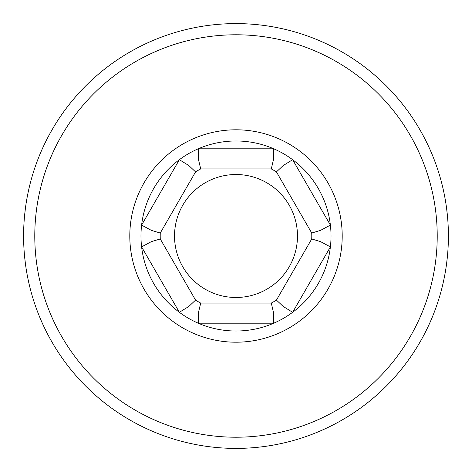 <?xml version="1.0" encoding="UTF-8"?>
<svg xmlns="http://www.w3.org/2000/svg" width="472" height="472" viewBox="0 0 472 472"><rect width="100%" height="100%" fill="white"/><g stroke="black" fill="none" stroke-linecap="round" stroke-linejoin="round"><path stroke-width="0.71" d="M448.205 245.039L448.205 226.973M447.609 217.68L446.636 208.665M448.188 226.454L448.235 227.569M23.795 226.973L23.6 235.976M23.765 227.569L23.812 226.454M25.364 208.665L24.391 217.68M448.235 244.343L448.188 245.523M446.636 263.335L447.609 254.32M23.6 236L23.795 245.039M24.391 254.32L25.364 263.335M23.812 245.523L23.765 244.343M236 23.6A212.4 212.4 0 0 0 23.6 236A212.4 212.4 0 0 0 236 448.4A212.4 212.4 0 0 0 448.4 236A212.4 212.4 0 0 0 236 23.6A212.4 212.4 0 0 0 23.6 236A212.4 212.4 0 0 0 236 448.4A212.4 212.4 0 0 0 448.4 236A212.4 212.4 0 0 0 236 23.6M330.394 246.897A95.02 95.02 0 0 1 292.634 312.299L330.394 246.897A95.02 95.02 0 0 0 330.394 225.103L292.634 159.701A95.02 95.02 0 0 0 273.76 148.804L198.24 148.804A95.02 95.02 0 0 0 236 331.019A95.02 95.02 0 0 0 292.634 312.299L283.176 306.422L276.439 300.103L311.732 238.968L320.571 241.64L330.394 246.897M236 140.98A95.02 95.02 0 0 1 273.76 148.804L273.4 159.937L271.294 168.929L200.706 168.929L198.565 159.908L198.24 148.804A95.02 95.02 0 0 1 236 140.98M292.634 159.701A95.02 95.02 0 0 1 330.394 225.103L320.577 230.354L311.732 233.032L276.439 171.897L283.176 165.578L292.634 159.701M311.732 238.968A75.791 75.791 0 0 0 311.732 233.032M276.439 171.897A75.791 75.791 0 0 0 271.294 168.929L200.706 168.929A75.791 75.791 0 0 0 195.561 171.897L160.268 233.032A75.791 75.791 0 0 0 160.268 238.968L195.561 300.103A75.791 75.791 0 0 0 200.706 303.071L271.294 303.071A75.791 75.791 0 0 0 276.439 300.103M271.294 303.071L236 303.071L271.294 303.071L273.4 312.063L273.76 323.196L198.24 323.196L198.565 312.092L200.706 303.071L219.268 303.071L200.706 303.071M195.561 300.103L188.824 306.464L179.366 312.299L141.606 246.897L151.388 241.623L160.268 238.968M195.561 171.897L188.824 165.536L179.366 159.701L141.606 225.103L151.388 230.377L160.268 233.032M236 174.516A61.484 61.484 0 0 1 297.484 236A61.484 61.484 0 0 1 236 297.484A61.484 61.484 0 0 1 174.516 236A61.484 61.484 0 0 1 236 174.516M236 34.78A201.219 201.219 0 0 0 34.78 236A201.219 201.219 0 0 0 236 437.219A201.219 201.219 0 0 0 437.219 236A201.219 201.219 0 0 0 236 34.78M236 342.2A106.2 106.2 0 0 1 129.8 236A106.2 106.2 0 0 1 236 129.8A106.2 106.2 0 0 1 342.2 236A106.2 106.2 0 0 1 236 342.2M271.294 168.929L200.706 168.929"/></g></svg>
